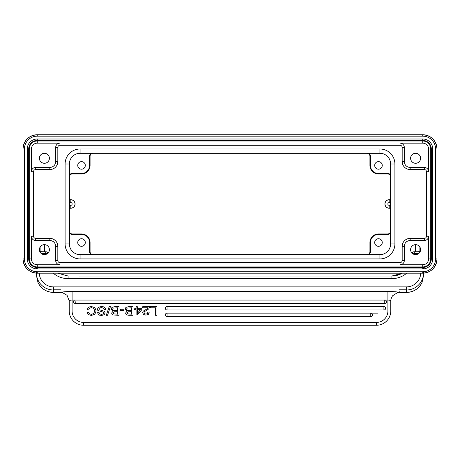 <?xml version="1.0" encoding="UTF-8"?>
<svg xmlns="http://www.w3.org/2000/svg" width="460" height="460" viewBox="0 0 460 460"><rect width="100%" height="100%" fill="white"/><g stroke="black" fill="none" stroke-linecap="round" stroke-linejoin="round"><path stroke-width="0.69" d="M419.882 251.683L419.882 247.077M415.598 244.651A4.997 4.997 0 0 0 410.602 249.648A4.997 4.997 0 0 0 415.598 254.644A4.997 4.997 0 0 0 420.595 249.648A4.997 4.997 0 0 0 415.598 244.651L415.598 251.683M40.118 247.077L40.118 251.683M44.401 251.683L44.401 244.651A4.997 4.997 0 0 0 39.405 249.648A4.997 4.997 0 0 0 44.401 254.644A4.997 4.997 0 0 0 49.398 249.648A4.997 4.997 0 0 0 44.401 244.651M92.943 254.644L92.587 254.639A2.869 2.869 0 0 1 90.074 251.792L90.074 242.512L89.591 242.512L89.591 251.792A3.352 3.352 0 0 0 91.183 254.644M367.057 254.644L367.413 254.639C368.966 254.317 369.805 253.368 369.926 251.792A2.869 2.869 0 0 1 367.413 254.639M69.563 175.806L69.563 199.68M69.563 208.248L69.563 232.122M69.385 231.087L69.397 231.443C69.701 232.984 70.65 233.824 72.243 233.962A2.869 2.869 0 0 1 69.397 231.449M69.385 232.846A3.352 3.352 0 0 0 72.243 234.445L81.523 234.445A8.067 8.067 0 0 1 89.591 242.512M368.816 254.644A3.352 3.352 0 0 0 370.409 251.792L370.409 242.512A8.067 8.067 0 0 1 378.476 234.445L387.757 234.445A3.352 3.352 0 0 0 390.615 232.846M374.693 242.512A3.783 3.783 0 0 0 378.476 246.295A3.783 3.783 0 0 0 382.26 242.512A3.783 3.783 0 0 0 378.476 238.728A3.783 3.783 0 0 0 374.693 242.512M390.615 231.087L390.603 231.443A2.869 2.869 0 0 1 387.757 233.962L378.476 233.962L378.476 234.445M390.436 232.122L390.436 208.248M390.436 199.68L390.436 175.806M390.615 176.835L390.603 176.479C390.298 174.944 389.35 174.104 387.757 173.966A2.869 2.869 0 0 1 390.603 176.479M69.385 176.835L69.397 176.479A2.869 2.869 0 0 1 72.243 173.966L81.523 173.966L81.523 173.483L72.243 173.483A3.352 3.352 0 0 0 69.385 175.076M69.385 208.248L70.817 208.248A4.284 4.284 0 0 0 75.095 203.964A4.284 4.284 0 0 0 70.817 199.68L69.385 199.68M91.183 153.283A3.352 3.352 0 0 0 89.591 156.136L89.591 165.416A8.067 8.067 0 0 1 81.523 173.483M77.74 165.416A3.783 3.783 0 0 0 81.523 169.199A3.783 3.783 0 0 0 85.307 165.416A3.783 3.783 0 0 0 81.523 161.632A3.783 3.783 0 0 0 77.74 165.416M92.943 153.283L92.587 153.289C91.034 153.611 90.195 154.56 90.074 156.136A2.869 2.869 0 0 1 92.587 153.289M367.057 153.283L367.413 153.289A2.869 2.869 0 0 1 369.926 156.136L369.926 165.416L370.409 165.416L370.409 156.136A3.352 3.352 0 0 0 368.816 153.283M390.615 175.076A3.352 3.352 0 0 0 387.757 173.483L378.476 173.483A8.067 8.067 0 0 1 370.409 165.416M374.693 165.416A3.783 3.783 0 0 0 378.476 169.199A3.783 3.783 0 0 0 382.26 165.416A3.783 3.783 0 0 0 378.476 161.632A3.783 3.783 0 0 0 374.693 165.416M390.615 199.68L389.183 199.68A4.284 4.284 0 0 0 384.905 203.964A4.284 4.284 0 0 0 389.183 208.248L390.615 208.248M77.74 242.512A3.783 3.783 0 0 0 81.523 246.295A3.783 3.783 0 0 0 85.307 242.512A3.783 3.783 0 0 0 81.523 238.728A3.783 3.783 0 0 0 77.74 242.512M390.615 243.938L390.615 163.99A10.707 10.707 0 0 0 379.908 153.283L80.092 153.283A10.707 10.707 0 0 0 69.385 163.99L69.385 243.938A10.707 10.707 0 0 0 80.092 254.644L379.908 254.644A10.707 10.707 0 0 0 390.615 243.938L394.898 243.938A14.99 14.99 0 0 1 379.908 258.928L80.092 258.928A14.99 14.99 0 0 1 65.101 243.938L65.101 163.99A14.99 14.99 0 0 1 80.092 149L379.908 149A14.99 14.99 0 0 1 394.898 163.99L394.898 243.938M35.696 238.372L35.696 240.511L49.829 240.511A5.853 5.853 0 0 1 55.683 246.364L55.683 260.498L57.822 260.498A2.139 2.139 0 0 0 59.967 262.643L400.033 262.643A2.139 2.139 0 0 0 402.178 260.498L402.178 246.364A7.992 7.992 0 0 1 410.171 238.372L424.304 238.372A2.139 2.139 0 0 0 426.449 236.227L426.449 171.701A2.139 2.139 0 0 0 424.304 169.556L410.171 169.556A7.992 7.992 0 0 1 402.178 161.564L402.178 147.43A2.139 2.139 0 0 0 400.033 145.285L59.967 145.285A2.139 2.139 0 0 0 57.822 147.43L57.822 161.564A7.992 7.992 0 0 1 49.829 169.556L35.696 169.556A2.139 2.139 0 0 0 33.551 171.701L33.551 236.227A2.139 2.139 0 0 0 35.696 238.372L49.829 238.372A7.992 7.992 0 0 1 57.822 246.364L57.822 260.498A2.139 2.139 0 0 0 59.967 262.643L59.967 264.782L37.266 264.782L37.266 266.926A7.992 7.992 0 0 1 29.267 258.928L29.267 149A7.992 7.992 0 0 1 37.266 141.001L422.734 141.001A7.992 7.992 0 0 1 430.732 149L430.732 258.928A7.992 7.992 0 0 1 422.734 266.926L37.266 266.926M415.598 163.277A4.997 4.997 0 0 0 420.595 158.28A4.997 4.997 0 0 0 415.598 153.283A4.997 4.997 0 0 0 410.602 158.28A4.997 4.997 0 0 0 415.598 163.277M44.401 153.283A4.997 4.997 0 0 0 39.405 158.28A4.997 4.997 0 0 0 44.401 163.277A4.997 4.997 0 0 0 49.398 158.28A4.997 4.997 0 0 0 44.401 153.283M129.03 315.272L126.966 314.997L125.977 314.22L125.586 313.065L126.977 311.293L125.108 309.154L125.913 307.395L128.582 306.705L133.009 306.705L133.009 315.272L129.03 315.272M74.767 300.064A1.713 1.713 -94.5 0 0 75.239 303.422L384.761 303.422A1.713 1.713 -94.5 0 0 385.233 300.064L72.099 300.064C70.397 300.11 69.448 300.443 69.242 301.053L67.062 295.28L62.445 292.612L60.76 292.411C62.106 291.858 65.889 291.565 72.099 291.531L72.099 310.989A11.419 11.419 66.4 0 0 83.519 322.408L376.481 322.408A11.419 11.419 66.4 0 0 387.901 310.989L387.901 300.064L385.233 300.064M147.907 312.104L147.355 313.622L147.907 312.104L149.264 312.104L148.373 314.398L145.929 315.169L143.566 314.496L142.663 312.673L143.284 311.086L147.43 308.683L148.068 307.751L142.692 307.751L142.692 306.705L149.523 306.705L148.798 308.919L144.423 311.661L144.026 312.65L144.549 313.714L145.912 314.122L147.355 313.622M167.072 313.134L167.072 316.555L370.772 316.555L370.772 313.134A1.713 1.713 -94.5 0 1 372.485 314.841A1.713 1.713 -94.5 0 1 370.772 316.555L167.072 316.555A1.713 1.713 -94.5 0 1 165.358 314.841A1.713 1.713 -94.5 0 1 167.072 313.134L377.562 313.134M167.072 306.561L383.916 306.561A1.713 1.713 -94.5 0 1 385.624 308.275A1.713 1.713 -94.5 0 1 383.916 309.988L167.072 309.988A1.713 1.713 -94.5 0 1 165.358 308.275A1.713 1.713 -94.5 0 1 167.072 306.561L167.072 309.988M83.519 322.408L83.519 325.266L376.481 325.266A14.277 14.277 -113.6 0 0 390.758 310.989A14.277 14.277 66.4 0 1 376.481 325.266L83.519 325.266A14.277 14.277 66.4 0 1 69.242 310.989L69.242 300.984M387.901 310.989L390.758 310.989L390.758 301.018C390.551 300.443 389.603 300.121 387.901 300.064L387.901 291.531C394.203 291.571 397.98 291.87 399.24 292.411L397.555 292.612L392.466 295.855L391.017 298.897L390.758 300.99M397.555 292.612L406.462 292.416L406.462 289.978L53.538 289.978L53.538 292.416L60.76 292.411M422.033 282.457L423.591 275.419L423.591 271.739M399.32 291.755L399.32 292.428L406.462 292.428A17.129 17.066 0 0 0 422.038 282.446L423.591 275.419L423.591 273.165L423.591 275.419M423.591 267.524L423.591 268.899M39.836 251.683L46.684 251.815L47.995 253.121M420.728 273.194A14.277 14.22 180 0 1 406.462 286.885L53.538 286.885L53.538 289.978A17.129 17.066 180 0 1 36.409 273.165L36.409 275.419L36.409 271.739L36.409 275.419L37.961 282.452A17.129 17.066 0 0 0 53.538 292.416L62.445 292.612M36.409 268.899L36.409 267.524L36.409 268.899M420.164 251.683L413.316 251.815L412.005 253.121M411.884 253.242L418.657 253.604M41.343 253.604L45.258 253.604L45.258 251.683M45.258 254.57L45.258 253.604L48.116 253.242M156.964 315.272L156.964 306.705L150.386 306.705L150.386 307.797L155.503 307.797L155.503 315.272L156.964 315.272M141.737 309.798L141.737 308.746L137.327 308.746L137.327 306.705L136.102 306.705L136.102 308.746L134.619 308.746L134.619 309.678L136.102 309.678L136.102 314.979L137.327 314.979L141.737 309.798M137.327 313.381L137.327 309.678L140.455 309.678L137.327 313.381M124.027 310.408L124.027 309.269L120.646 309.269L120.646 310.408L124.027 310.408M119.042 315.272L119.042 306.705L114.62 306.705L111.952 307.395L111.142 309.154L113.016 311.293L111.625 313.065L112.01 314.22L112.999 314.997L119.042 315.272M117.582 310.598L113.7 310.483L112.918 310.023L112.602 309.183L113.171 308.119L117.582 307.797L117.582 310.598M117.582 314.18L113.516 313.858L113.085 312.909L113.976 311.776L117.582 311.69L117.582 314.18M110.469 306.527L107.542 315.272L106.294 315.272L109.227 306.527L110.469 306.527M101.298 306.527C104.052 306.527 105.478 307.55 105.558 309.597L104.104 309.597L103.281 308.062L101.332 307.619L99.544 308.004L98.865 309.08L99.101 309.683L104.311 311.242L105.185 312.84L104.213 314.738L101.51 315.457L99.561 315.169L98.221 314.295L97.635 312.645L99.09 312.645L99.826 313.973L101.545 314.364L103.132 313.99L103.724 312.972L103.345 312.214L97.842 310.448L97.411 309.2L98.434 307.268L101.298 306.527M88.481 314.657L87.17 312.576L88.63 312.576L89.637 313.916L91.442 314.364L93.828 313.45L94.697 310.989L93.851 308.528L91.528 307.619L89.677 308.154L88.63 309.908L87.17 309.908L87.981 308.033L89.435 306.923L91.482 306.527L94.904 307.705L96.151 310.885L94.869 314.226L91.431 315.457L88.481 314.657M131.548 310.598L127.661 310.483L126.879 310.023L126.563 309.183L127.138 308.119L131.548 307.797L131.548 310.598M131.548 314.18L127.477 313.858L127.046 312.909L127.937 311.776L131.548 311.69L131.548 314.18M75.239 301.708L75.239 303.422M37.266 136.16L422.734 136.16L422.734 134.734A14.266 14.266 0 0 1 437 149L437 258.928A14.266 14.266 0 0 1 422.734 273.194L37.266 273.194A14.266 14.266 0 0 1 23 258.928L23 149A14.266 14.266 0 0 1 37.266 134.734L37.266 136.16A12.834 12.834 0 0 0 24.426 149L24.426 258.928A12.834 12.834 0 0 0 37.266 271.768L422.734 271.768A12.834 12.834 0 0 0 435.574 258.928L437 258.928L437 149L435.574 149L435.574 258.928M422.734 136.16A12.834 12.834 0 0 1 435.574 149M432.739 149A10.005 10.005 0 0 0 422.734 138.995L37.266 138.995A10.005 10.005 0 0 0 27.261 149L27.261 258.928A10.005 10.005 0 0 0 37.266 268.933L422.734 268.933A10.005 10.005 0 0 0 432.739 258.928L432.739 149L431.313 149A8.579 8.579 0 0 0 422.734 140.421L37.266 140.421A8.579 8.579 0 0 0 28.687 149L27.261 149M24.426 149L23 149L23 258.928L24.426 258.928M37.266 271.768L37.266 273.194L422.734 273.194L422.734 271.768M422.734 134.734L37.266 134.734L422.734 134.734C431.399 135.579 436.155 140.334 437 149M81.523 234.445L81.523 233.962L72.243 233.962L72.243 234.445M89.591 251.792L90.074 251.792L90.074 242.512A8.55 8.55 0 0 0 81.523 233.962L72.243 233.962M370.409 242.512L369.926 242.512L369.926 251.792L370.409 251.792M70.817 208.248L69.385 208.161M69.385 202.624L70.817 202.624L70.817 199.767A4.197 4.197 115.9 0 1 75.009 203.964A4.197 4.197 115.9 0 1 70.817 208.161L70.817 205.304L69.385 205.304M70.817 202.624A1.34 1.34 115.9 0 1 72.157 203.964A1.34 1.34 115.9 0 1 70.817 205.304M69.385 199.767L70.817 199.68M72.243 173.483L72.243 173.966L81.523 173.966A8.55 8.55 0 0 0 90.074 165.416L90.074 156.136L89.591 156.136M90.074 156.136L90.074 165.416L89.591 165.416M370.409 156.136L369.926 156.136L369.926 165.416A8.55 8.55 0 0 0 378.476 173.966L387.757 173.966L387.757 173.483M387.757 173.966L378.476 173.966L378.476 173.483M389.183 199.68L390.615 199.767M390.615 205.304L389.183 205.304L389.183 208.161A4.197 4.197 -120.3 0 1 384.991 203.964A4.197 4.197 -120.3 0 1 389.183 199.767L389.183 202.624L390.615 202.624M389.183 205.304A1.34 1.34 -120.3 0 1 387.843 203.964A1.34 1.34 -120.3 0 1 389.183 202.624M390.615 208.161L389.183 208.248M387.757 234.445L387.757 233.962L378.476 233.962A8.55 8.55 0 0 0 369.926 242.512L369.926 251.792M394.898 163.99L390.615 163.99M379.908 153.283L379.908 149M80.092 149L80.092 153.283M69.385 163.99L65.101 163.99M65.101 243.938L69.385 243.938M80.092 254.644L80.092 258.928M379.908 258.928L379.908 254.644M400.033 264.782L400.033 262.643A2.139 2.139 0 0 0 402.178 260.498L404.317 260.498A4.284 4.284 0 0 1 400.033 264.782L422.734 264.782L422.734 266.926M404.317 260.498L404.317 246.364A5.853 5.853 0 0 1 410.171 240.511L424.304 240.511A4.284 4.284 0 0 0 428.588 236.227L428.588 258.928A5.853 5.853 0 0 1 422.734 264.782M428.588 258.928L430.732 258.928M402.178 161.564L404.317 161.564L404.317 147.43A4.284 4.284 0 0 0 400.033 143.146L422.734 143.146L422.734 141.001A7.992 7.992 0 0 1 430.732 149L428.588 149L428.588 171.701L426.449 171.701A2.139 2.139 0 0 0 424.304 169.556L424.304 167.417L410.171 167.417L410.171 169.556M426.449 236.227L428.588 236.227M424.304 240.511L424.304 238.372M410.171 238.372L410.171 240.511M404.317 246.364L402.178 246.364M410.171 167.417A5.853 5.853 0 0 1 404.317 161.564M428.588 171.701A4.284 4.284 0 0 0 424.304 167.417M422.734 143.146A5.853 5.853 0 0 1 428.588 149M404.317 147.43L402.178 147.43A2.139 2.139 0 0 0 400.033 145.285L400.033 143.146M57.822 147.43L55.683 147.43L55.683 161.564A5.853 5.853 0 0 1 49.829 167.417L35.696 167.417A4.284 4.284 0 0 0 31.412 171.701L31.412 149L29.267 149A7.992 7.992 0 0 1 37.266 141.001L37.266 143.146L59.967 143.146L59.967 145.285M59.967 143.146A4.284 4.284 0 0 0 55.683 147.43M31.412 149A5.853 5.853 0 0 1 37.266 143.146M55.683 161.564L57.822 161.564A7.992 7.992 0 0 1 49.829 169.556L49.829 167.417M35.696 167.417L35.696 169.556A2.139 2.139 0 0 0 33.551 171.701L31.412 171.701M29.267 258.928L31.412 258.928L31.412 236.227L33.551 236.227M31.412 236.227A4.284 4.284 0 0 0 35.696 240.511M55.683 260.498A4.284 4.284 0 0 0 59.967 264.782M37.266 264.782A5.853 5.853 0 0 1 31.412 258.928M49.829 240.511L49.829 238.372A7.992 7.992 0 0 1 57.822 246.364L55.683 246.364M37.266 138.995L37.266 140.421L422.734 140.421L422.734 138.995M431.313 149L431.313 258.928L431.313 149C430.807 143.784 427.944 140.927 422.734 140.421M422.734 268.933L422.734 267.507A8.579 8.579 0 0 0 431.313 258.928L432.739 258.928M422.734 267.507L37.266 267.507L422.734 267.507C427.949 267.001 430.807 264.138 431.313 258.928M27.261 258.928L28.687 258.928A8.579 8.579 0 0 0 37.266 267.507L37.266 268.933M28.687 258.928L28.687 149L28.687 258.928C29.193 264.138 32.056 267.001 37.266 267.507M69.242 310.989L69.242 301.047L69.242 310.989L72.099 310.989M376.481 325.266L376.481 322.408M72.099 291.531L387.901 291.531M384.761 303.422L384.761 299.995M406.462 289.817L398.975 289.817M61.025 289.817L53.538 289.817M423.591 273.165A17.129 17.066 180 0 1 406.462 289.978L406.462 286.885M53.538 286.885A14.277 14.22 180 0 1 39.272 273.194M53.538 292.428C46.397 292.129 41.204 288.805 37.961 282.452L36.409 275.419L36.409 273.165M53.279 273.194A22.845 22.758 0 0 0 68.103 278.633L68.103 276.029L391.897 276.04A19.987 19.912 0 0 0 402.195 273.194L391.897 276.029L391.897 278.633L68.103 278.633M391.897 278.633A22.845 22.758 0 0 0 406.72 273.194M414.742 251.683L414.742 254.57M383.916 309.988L383.916 306.561M37.266 134.734C28.601 135.579 23.845 140.334 23 149M23 258.928C23.845 267.593 28.601 272.349 37.266 273.194M422.734 273.194C431.399 272.349 436.155 267.593 437 258.928M90.074 242.512C89.568 237.32 86.716 234.468 81.523 233.962M92.587 254.639C91.034 254.317 90.195 253.368 90.074 251.792M69.397 176.479C69.701 174.944 70.65 174.104 72.243 173.966M367.413 153.289C368.966 153.611 369.805 154.56 369.926 156.136M369.926 165.416C370.432 170.608 373.284 173.46 378.476 173.966M81.523 173.966C86.716 173.46 89.568 170.608 90.074 165.416M390.603 231.449C390.298 232.984 389.35 233.824 387.757 233.962M378.476 233.962C373.284 234.468 370.432 237.314 369.926 242.512M28.687 149C29.193 143.79 32.05 140.927 37.266 140.421M406.462 292.428C413.603 292.129 418.796 288.805 422.038 282.452M57.822 273.194L68.103 276.029M46.678 251.804L47.104 252.235M413.322 251.804L412.896 252.23"/></g></svg>
